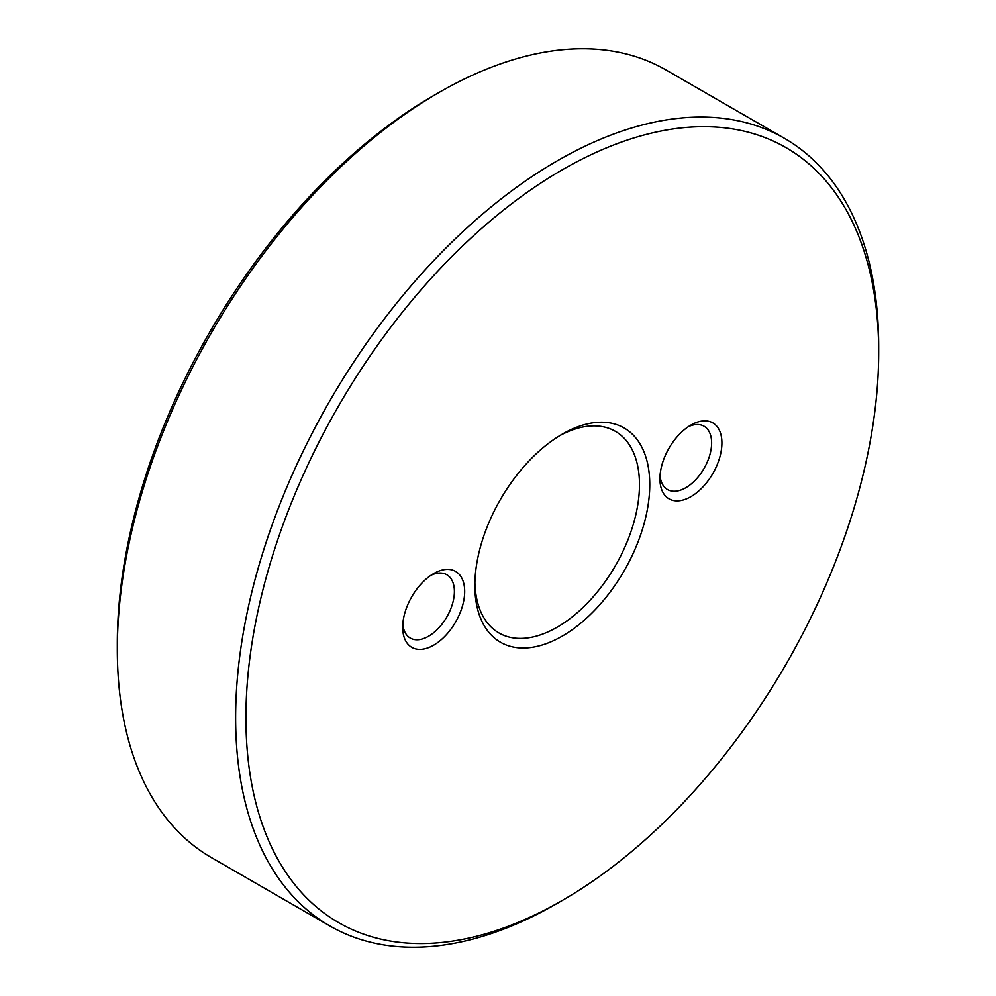 <?xml version="1.0" encoding="UTF-8"?>
<svg xmlns="http://www.w3.org/2000/svg" width="996" height="996" viewBox="0 0 996 996"><rect width="100%" height="100%" fill="white"/><g stroke="black" fill="none" stroke-linecap="round" stroke-linejoin="round"><path stroke-width="1.49" d="M690.913 425.08A43.836 25.311 -60 0 1 721.913 442.983A43.836 25.311 -60 0 1 690.913 496.668A43.836 25.311 -60 0 1 659.925 478.765A43.836 25.311 -60 0 1 690.913 425.08L690.913 425.08M562.304 434.144A123.678 71.401 -60 0 1 649.765 484.629A123.678 71.401 -60 0 1 562.304 636.108A123.678 71.401 -60 0 1 474.855 585.623A123.678 71.401 -60 0 1 562.304 434.144L562.304 434.144M562.304 169.793A447.428 258.325 120 0 0 245.925 717.792A447.428 258.325 120 0 0 562.304 900.446A447.428 258.325 120 0 0 878.684 352.46A447.428 258.325 120 0 0 562.304 169.793M433.696 573.584A43.836 25.311 -60 0 1 464.684 591.487A43.836 25.311 -60 0 1 433.696 645.171A43.836 25.311 -60 0 1 402.695 627.268A43.836 25.311 -60 0 1 433.696 573.584L433.696 573.584M117.316 649.479L117.316 643.541A447.428 258.325 -60 0 1 433.696 95.554A447.428 258.325 -60 0 1 433.696 95.541L438.838 92.578A454.711 262.521 120 0 0 117.316 649.479A454.711 262.521 120 0 0 211.488 857.631L329.813 925.944A454.711 262.521 -60 0 1 260.105 561.582A454.711 262.521 -60 0 1 557.162 160.891A454.711 262.521 -60 0 1 784.512 138.369A454.711 262.521 -60 0 1 878.684 346.521L878.684 352.46M784.512 138.369L666.187 70.056A454.711 262.521 120 0 0 438.838 92.578L433.696 95.554M562.304 900.446L557.162 903.422A454.711 262.521 -60 0 1 329.813 925.944M474.893 582.585A116.408 67.205 120 0 0 498.959 632.97A116.408 67.205 120 0 0 615.366 565.765A116.408 67.205 120 0 0 615.366 431.343A116.408 67.205 120 0 0 559.69 435.7M402.82 624.106A36.553 21.103 120 0 0 410.277 638.075A36.553 21.103 120 0 0 446.831 616.96A36.553 21.103 120 0 0 446.831 574.754A36.553 21.103 120 0 0 431.007 575.277M660.037 475.59A36.553 21.103 120 0 0 667.494 489.559A36.553 21.103 120 0 0 704.048 468.456A36.553 21.103 120 0 0 704.048 426.238A36.553 21.103 120 0 0 688.224 426.774"/></g></svg>
